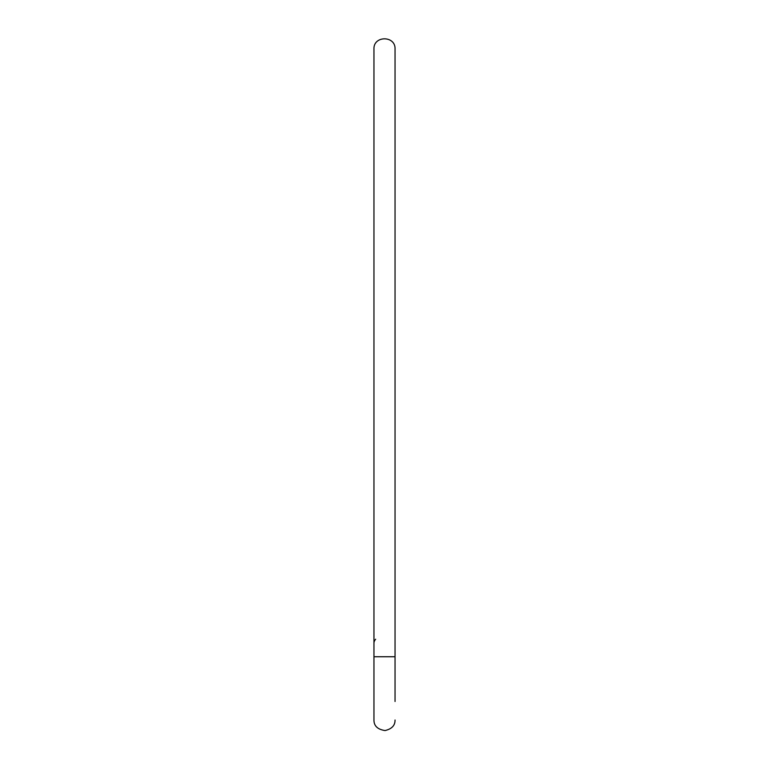 <?xml version="1.0" encoding="UTF-8"?>
<svg xmlns="http://www.w3.org/2000/svg" width="769" height="769" viewBox="0 0 769 769"><rect width="100%" height="100%" fill="white"/><g stroke="black" fill="none" stroke-linecap="round" stroke-linejoin="round"><path stroke-width="1.15" d="M373.955 48.995C373.446 35.451 395.554 35.451 395.045 48.995L395.045 656.755L373.955 656.755L373.955 48.995M373.955 643.288A10.545 7.459 0 0 1 375.647 639.241M395.045 701.491L395.045 656.755L395.045 701.491M373.955 656.755L373.955 720.024C373.926 725.926 377.627 729.445 385.048 730.55C391.786 728.974 395.122 725.465 395.045 720.024"/></g></svg>
